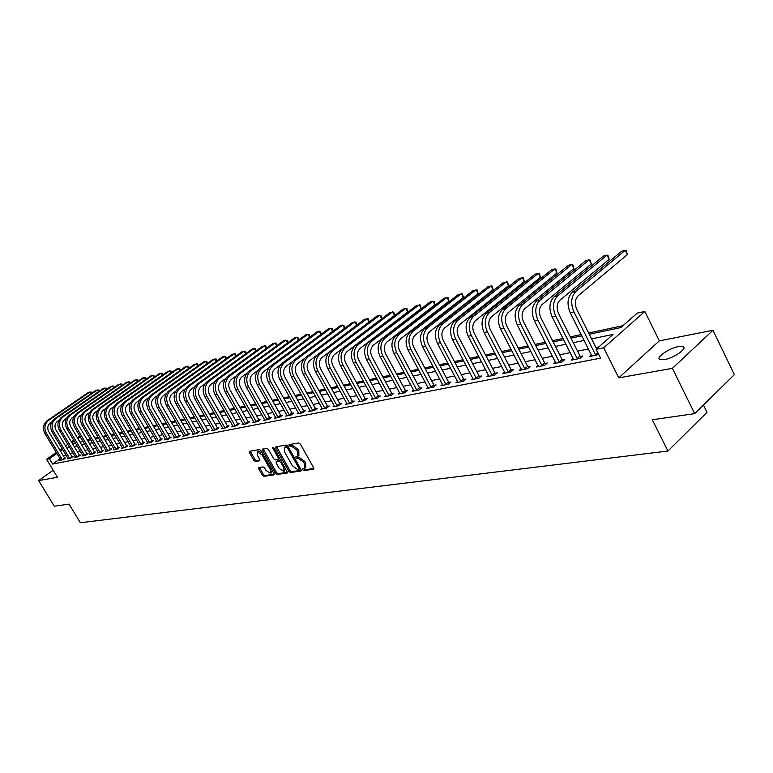 <?xml version="1.0" encoding="UTF-8"?>
<svg xmlns="http://www.w3.org/2000/svg" width="773" height="773" viewBox="0 0 773 773"><rect width="100%" height="100%" fill="white"/><g stroke="black" fill="none" stroke-linecap="round" stroke-linejoin="round"><path stroke-width="1.16" d="M302.736 469.781L303.866 470.602L313.48 469.211L313.654 467.771L300.368 444.108L298.726 442.939L289.073 444.601L289.092 445.577L290.233 446.388L291.45 446.185L296.677 449.896L297.779 451.867L297.847 456.292L295.914 456.737L295.924 457.703L297.064 458.515L298.291 458.331L303.518 462.061L304.62 464.013L304.678 468.399L302.716 468.834L302.736 469.781M303.634 468.67L304.9 469.762L313.906 468.467M289.991 444.417L291.276 445.567L292.494 445.354L291.45 446.185M296.832 456.572L298.098 457.693L299.335 457.5L298.291 458.331M664.384 359.629C673.727 358.15 687.844 348.323 683.061 346.652L678.414 346.613C669.08 348.169 655.204 357.812 659.862 359.551L664.384 359.629M258.868 467.549L258.752 468.921L262.356 475.24L263.902 476.361L274 474.873L273.961 473.549L260.984 450.736L259.419 449.606L249.428 451.335L249.476 452.678L253.844 460.341L255.39 461.462L259.757 460.737L259.718 459.394L257.544 455.577L257.428 451.973L262.028 454.843L270.56 469.839L270.676 473.385L266.047 470.515L264.637 468.032L263.081 466.902L258.868 467.549M60.101 458.737L52.612 464.042L49.395 458.737L46.564 459.297L56.303 452.437M694.676 413.642L672.394 368.344L712.967 330.284L734.35 374.644L694.676 413.642L652.315 419.768L667.93 451.026L80.353 522.741L69.039 504.102L54.284 506.238L38.65 480.593L57.453 477.26L46.564 459.297M712.967 330.284L659.321 340.864L618.767 377.842L672.394 368.344M618.767 377.842L603.703 347.811L596.128 349.328L613.066 334.419L591.606 338.883M52.612 464.042L600.563 358.141L596.128 349.328M288.87 471.375L290.474 472.535L300.9 471.028L301.055 469.607L287.875 446.214L286.252 445.055L275.913 446.813L275.777 448.243L288.87 471.375L289.894 470.554L291.498 471.704L301.306 470.284M287.198 473.008L277.024 474.467L275.449 473.327L262.462 450.485L262.424 449.132L266.878 448.34L268.463 449.48L273.758 458.814L275.343 459.954L278.406 459.442L278.367 458.08L272.84 448.321L272.811 447.354L274.048 448.118L287.566 472.709M53.192 470.235L38.65 480.593M598.901 346.893L595.935 347.483M588.524 348.981L577.576 351.184M570.281 352.652L559.691 354.788M552.492 356.237L542.26 358.295M535.158 359.725L525.254 361.725M518.258 363.136L508.682 365.059M501.774 366.45L492.507 368.325M485.695 369.697L476.719 371.504M469.994 372.857L461.307 374.605M454.679 375.939L446.263 377.639M439.711 378.954L431.556 380.596M425.092 381.901L417.198 383.485M410.811 384.77L403.168 386.316M396.858 387.582L389.447 389.08M383.215 390.336L376.026 391.785M369.871 393.022L362.904 394.423M356.826 395.65L350.072 397.013M344.062 398.221L337.511 399.544M331.569 400.733L325.22 402.018M319.346 403.197L313.181 404.443M307.383 405.612L301.393 406.811M295.663 407.97L289.856 409.139M284.184 410.279L278.551 411.42M272.937 412.55L267.468 413.652M261.921 414.763L256.617 415.835M251.128 416.937L245.969 417.98M240.538 419.072L235.533 420.077M230.17 421.159L225.31 422.145M219.986 423.218L215.271 424.164M210.014 425.227L205.425 426.145M200.217 427.198L195.772 428.087M190.612 429.131L186.293 430.001M181.191 431.025L176.988 431.875M171.935 432.89L167.857 433.711M162.852 434.726L158.89 435.518M153.943 436.513L150.088 437.296M145.179 438.281L141.44 439.035M136.579 440.011L132.946 440.745M128.134 441.712L124.598 442.427M119.834 443.383L116.394 444.079M111.679 445.035L108.336 445.702M103.659 446.649L100.413 447.296M95.784 448.234L92.625 448.871M88.035 449.789L84.972 450.408M80.421 451.326L77.445 451.925M72.933 452.833L70.034 453.422M65.792 454.698L63.589 456.263M598.756 354.546L589.519 356.585L591.49 354.846M573.228 358.469L571.305 360.15L579.992 358.45L582.803 355.976L580.426 356.45M555.439 362.006L553.565 363.619L562.029 361.967L564.831 359.522L562.522 359.976M538.095 365.445L536.269 367.011L544.521 365.397L547.323 362.981L545.062 363.426M521.186 368.798L519.408 370.315L527.447 368.74L530.239 366.344L528.046 366.779M504.692 372.064L502.952 373.543L510.798 372.006L513.581 369.639L511.446 370.054M488.604 375.253L486.903 376.683L494.556 375.185L497.339 372.837L495.242 373.253M472.892 378.364L471.23 379.756L478.709 378.287L481.482 375.968L479.434 376.374M457.568 381.398L455.935 382.751L463.23 381.321L466.003 379.021L464.003 379.417M442.591 384.365L440.997 385.679L448.127 384.278L450.881 382.007L448.939 382.384M427.962 387.263L426.406 388.529L433.373 387.167L436.117 384.915L434.213 385.292M413.671 390.094L412.154 391.322L418.956 389.998L421.691 387.766L419.836 388.123M399.699 392.858L398.211 394.056L404.868 392.752L407.593 390.539L405.777 390.896M386.046 395.554L384.596 396.723L391.09 395.447L393.815 393.264L392.037 393.612M372.692 398.201L371.272 399.332L377.63 398.085L380.335 395.921L378.606 396.259M359.638 400.781L358.237 401.883L364.46 400.665L367.156 398.52L365.465 398.849M346.855 403.303L345.492 404.385L351.58 403.187L354.266 401.061L352.604 401.39M334.351 405.777L333.018 406.83L338.97 405.661L341.656 403.554L340.023 403.873M322.119 408.192L320.805 409.217L326.631 408.076L329.308 405.989L327.713 406.298M310.137 410.56L308.852 411.565L314.563 410.444L317.22 408.366L315.655 408.675M298.407 412.879L297.151 413.855L302.736 412.763L305.383 410.705L303.857 411.004M286.918 415.149L285.681 416.096L291.15 415.024L293.788 412.995L292.3 413.284M275.652 417.372L274.444 418.299L279.807 417.246L282.435 415.227L280.976 415.516M264.627 419.555L263.438 420.454L268.695 419.43L271.313 417.43L269.874 417.71M253.815 421.681L252.655 422.57L257.805 421.565L260.404 419.575L259.003 419.855M243.215 423.778L242.084 424.638L247.128 423.652L249.718 421.681L248.346 421.952M232.828 425.826L231.716 426.677L236.664 425.701L239.244 423.749L237.891 424.019M222.643 427.836L221.542 428.667L226.402 427.711L228.972 425.778L227.639 426.039M212.652 429.807L211.57 430.619L216.334 429.682L218.894 427.769L217.59 428.02M202.845 431.749L201.792 432.532L206.459 431.614L209.01 429.711L207.734 429.972M193.231 433.643L192.187 434.416L196.777 433.518L199.308 431.624L198.052 431.875M183.79 435.508L182.766 436.262L187.269 435.383L189.791 433.508L188.564 433.75M174.524 437.334L173.519 438.069L177.935 437.209L180.447 435.344L179.239 435.586M165.432 439.122L164.446 439.847L168.785 438.996L171.277 437.16L170.099 437.392M156.494 440.89L155.528 441.596L159.789 440.765L162.272 438.929L161.113 439.161M147.73 442.62L146.783 443.306L150.957 442.494L153.441 440.678L152.291 440.9M139.111 444.311L138.183 444.997L142.29 444.185L144.754 442.388L143.633 442.61M130.656 445.982L129.738 446.649L133.768 445.857L136.222 444.069L135.12 444.291M122.337 447.625L121.438 448.272L125.4 447.499L127.845 445.721L126.762 445.934M114.172 449.229L113.283 449.867L117.177 449.113L119.612 447.345L118.549 447.557M106.143 450.814L105.273 451.442L109.099 450.688L111.515 448.949L110.471 449.152M98.248 452.369L97.398 452.988L101.157 452.244L103.563 450.514L102.538 450.717M90.489 453.896L89.649 454.505L93.349 453.78L95.746 452.06L94.731 452.253M82.866 455.403L82.035 455.993L85.677 455.278L88.054 453.577L87.059 453.77M75.358 456.882L74.546 457.461L78.121 456.756L80.498 455.065L79.522 455.258M67.985 458.331L67.183 458.901L70.701 458.215L73.058 456.534L72.102 456.717M60.729 459.761L59.936 460.322L63.396 459.645L65.753 457.974L64.806 458.157M622.97 325.694L588.649 332.999M581.257 334.564L570.339 336.893M563.063 338.439L552.502 340.69M545.332 342.217L535.119 344.381M528.046 345.889L518.171 347.995M511.195 349.473L501.648 351.512M494.759 352.971L485.521 354.942M478.729 356.382L469.781 358.286M463.085 359.716L454.418 361.551M447.809 362.962L439.422 364.75M432.89 366.131L424.773 367.861M418.328 369.233L410.453 370.905M404.095 372.267L396.472 373.881M390.181 375.224L382.79 376.799M376.586 378.113L369.426 379.64M363.291 380.944L356.353 382.422M350.295 383.708L343.56 385.147M337.579 386.413L331.047 387.804M325.133 389.061L318.795 390.413M312.949 391.66L306.804 392.964M301.026 394.191L295.064 395.457M289.353 396.675L283.565 397.911M277.913 399.11L272.299 400.308M266.714 401.496L261.264 402.656M255.737 403.825L250.452 404.955M244.983 406.115L239.852 407.207M234.441 408.357L229.455 409.419M224.112 410.56L219.271 411.584M213.976 412.714L209.27 413.71M204.033 414.83L199.473 415.797M194.284 416.898L189.849 417.845M184.718 418.937L180.409 419.855M175.336 420.937L171.152 421.826M166.118 422.899L162.05 423.759M157.074 424.821L153.122 425.662M148.194 426.706L144.358 427.527M139.478 428.561L135.748 429.353M130.908 430.387L127.294 431.16M122.501 432.175L118.984 432.928M114.24 433.933L110.819 434.658M106.114 435.663L102.79 436.368M98.132 437.363L94.905 438.049M90.286 439.025L87.156 439.692M667.93 451.026L707.015 412.318L703.44 405.023M589.277 334.255L620.845 327.568L637.252 313.113L644.846 311.451L603.703 347.811M659.321 340.864L644.846 311.451M59.792 449.973L62.004 448.417M65.531 445.934L67.811 444.32M71.377 441.818L73.725 440.156M77.319 437.624L79.735 435.914M62.613 449.413L60.391 450.968M56.902 453.432L49.395 458.737M584.214 340.42L573.276 342.7M565.991 344.217L555.42 346.41M548.241 347.908L538.018 350.034M530.935 351.512L521.05 353.57M514.064 355.02L504.498 357.01M497.609 358.45L488.352 360.373M481.56 361.793L472.603 363.658M465.887 365.049L457.22 366.856M450.601 368.238L442.195 369.987M435.663 371.34L427.527 373.04M421.072 374.383L413.197 376.016M406.82 377.35L399.187 378.934M392.897 380.248L385.495 381.785M379.282 383.079L372.103 384.567M365.967 385.853L359.01 387.292M352.952 388.558L346.207 389.959M340.207 391.215L333.665 392.568M327.742 393.805L321.404 395.129M315.548 396.346L309.393 397.622M303.605 398.829L297.634 400.076M291.914 401.264L286.116 402.472M280.464 403.651L274.84 404.82M269.246 405.98L263.786 407.12M258.25 408.27L252.955 409.371M247.476 410.511L242.336 411.584M236.924 412.714L231.929 413.748M226.566 414.869L221.716 415.874M216.421 416.976L211.705 417.961M206.459 419.053L201.888 420M196.7 421.082L192.255 422.01M187.114 423.073L182.795 423.971M177.713 425.034L173.519 425.904M168.485 426.957L164.407 427.807M159.422 428.841L155.47 429.662M150.532 430.696L146.686 431.489M141.797 432.513L138.058 433.286M133.217 434.3L129.584 435.054M124.791 436.049L121.264 436.784M116.51 437.769L113.08 438.484M108.375 439.47L105.041 440.156M100.374 441.132L97.147 441.808M92.518 442.765L89.378 443.422M84.798 444.378L81.735 445.006M77.203 445.953L74.227 446.572M69.734 447.509L66.845 448.108M72.498 443.692L75.464 443.064M79.996 442.108L83.049 441.46M87.629 440.494L90.77 439.827M95.379 438.851L98.615 438.165M103.273 437.18L106.597 436.474M111.302 435.479L114.723 434.755M119.467 433.75L122.984 433.006M127.777 431.991L131.4 431.218M136.241 430.194L139.971 429.401M144.851 428.368L148.696 427.556M153.624 426.512L157.576 425.672M162.552 424.619L166.62 423.759M171.654 422.696L175.838 421.807M180.921 420.734L185.23 419.816M190.361 418.734L194.796 417.797M199.985 416.695L204.555 415.729M209.792 414.618L214.498 413.623M219.793 412.502L224.634 411.478M229.987 410.337L234.973 409.284M240.384 408.144L245.514 407.052M250.983 405.893L256.278 404.772M261.805 403.603L267.255 402.453M272.84 401.264L278.454 400.076M284.106 398.878L289.894 397.651M295.615 396.443L301.576 395.177M307.354 393.959L313.5 392.655M319.355 391.418L325.684 390.075M331.607 388.819L338.139 387.437M344.12 386.171L350.855 384.741M356.913 383.456L363.861 381.988M369.996 380.693L377.166 379.176M383.369 377.862L390.761 376.296M397.042 374.963L404.675 373.349M411.043 371.997L418.908 370.335M425.353 368.963L433.479 367.243M440.011 365.861L448.398 364.083M455.017 362.682L463.684 360.846M470.38 359.435L479.328 357.532M486.12 356.102L495.367 354.14M502.257 352.681L511.803 350.662M518.789 349.183L528.664 347.087M535.737 345.589L545.951 343.425M553.13 341.908L563.691 339.676M570.967 338.13L581.885 335.82M80.324 436.909L77.909 438.61M74.314 441.151L71.966 442.803M304.977 468.158L305.712 467.559L305.654 463.182L304.62 464.013M299.335 457.5L304.552 461.22L305.654 463.182M298.127 456.07L298.88 455.471L298.822 451.036L297.779 451.867M292.494 445.354L297.721 449.065L298.822 451.036M276.56 446.697L289.894 470.554M298.9 469.366L299.006 468.361L287.44 447.857L286.31 447.045L284.474 447.461L284.561 451.876L292.445 465.839L297.605 469.549L298.9 469.366M299.161 469.153L300.224 468.119M288.02 446.485L286.31 447.045M285.247 446.852L287.353 446.224M287.595 472.274L278.048 473.656L277.024 474.467M263.245 448.958L276.473 472.516L278.048 473.656M279.266 458.689L279.662 458.031M279.237 468.477L283.952 471.375L283.865 467.781L280.841 462.447L279.246 461.297L276.183 461.81L276.222 463.153L279.237 468.477M284.184 471.192L285.44 468.235M281.285 460.911L280.28 460.476L279.246 461.297M277.034 461.21L280.28 460.476M270.888 473.221L272.154 470.38M262.124 452.736L258.25 451.326M250.239 451.161L254.877 459.539L256.414 460.66L259.97 460.09M259.515 467.443L263.371 474.429L264.917 475.559L274.212 474.207M595.993 355.309L595.558 354.836L597.867 352.797M596.63 348.884L576.822 309.48C574.474 303.828 574.909 299.277 578.117 295.837L627.405 254.568L625.299 250.259L575.895 291.421C571.073 296.581 570.426 303.412 573.943 311.906L595.558 354.836M627.405 254.568L626.217 250.674L625.299 250.259L621.608 251.235L572.223 292.32C567.401 297.47 566.744 304.282 570.261 312.756L591.934 356.111M577.624 358.914L577.189 358.44L580.001 355.976L558.599 313.693C556.27 308.118 556.715 303.625 559.913 300.224L609.143 259.341L607.047 255.08L557.71 295.866C552.898 300.977 552.231 307.722 555.729 316.099L577.189 358.44M609.143 259.341L607.993 255.486L607.047 255.08L603.452 256.037L554.135 296.735C549.313 301.837 548.656 308.572 552.144 316.93L573.663 359.687M580.001 355.976L581.248 357.348M559.72 362.421L559.294 361.957L562.097 359.513L540.849 317.809C538.539 312.302 538.984 307.867 542.182 304.494L591.326 263.989L589.248 259.796L539.998 300.195C535.187 305.248 534.51 311.915 537.979 320.186L559.294 361.957M591.326 263.989L590.214 260.192L589.248 259.796L585.741 260.723L536.51 301.045C531.698 306.098 531.022 312.746 534.491 320.988L555.855 363.175M562.097 359.513L563.314 360.846M542.269 365.842L541.844 365.378L544.646 362.962L523.543 321.81C521.253 316.379 521.707 311.992 524.896 308.659L573.952 268.531L571.885 264.385L522.732 304.417C517.929 309.422 517.243 316.002 520.683 324.167L541.844 365.378M573.952 268.531L572.87 264.772L571.885 264.385L568.464 265.294L519.33 305.248C514.528 310.244 513.852 316.814 517.282 324.95L538.501 366.576M544.646 362.962L545.825 364.267M525.254 369.175L524.838 368.721L527.63 366.325L506.682 325.713C504.411 320.351 504.866 316.022 508.054 312.717L557.004 272.956L554.946 268.869L505.9 308.533C501.107 313.49 500.421 319.993 503.832 328.052L524.838 368.721M557.004 272.956L555.951 269.236L554.946 268.869L551.613 269.758L502.585 309.345C497.793 314.292 497.097 320.776 500.508 328.815L521.582 369.89M527.63 366.325L528.78 367.6M508.653 372.422L508.248 371.977L511.04 369.61L490.227 329.52C487.976 324.225 488.439 319.945 491.618 316.679L540.462 277.285L538.423 273.246L489.483 312.543C484.7 317.452 484.004 323.877 487.386 331.83L508.248 371.977M540.462 277.285L539.438 273.603L535.158 274.106L486.246 313.336C481.473 318.234 480.767 324.65 484.149 332.574L505.078 373.127M511.04 369.61L512.161 370.847M492.469 375.591L492.063 375.147L494.846 372.808L474.187 333.231C471.955 328.013 472.419 323.781 475.588 320.534L524.307 281.498L522.277 277.517L473.463 316.466C468.699 321.317 467.994 327.675 471.356 335.521L492.063 375.147M524.307 281.498L523.321 277.855L519.098 278.357L470.313 317.239C465.549 322.08 464.834 328.419 468.196 336.245L488.971 376.277M494.846 372.808L495.937 374.016M476.661 378.693L476.274 378.248L479.047 375.929L458.534 336.854C456.312 331.694 456.785 327.52 459.945 324.312L508.537 285.624L506.528 281.691L457.838 320.283C453.084 325.095 452.369 331.375 455.703 339.125L476.274 378.248M508.537 285.624L507.581 282.019L503.416 282.512L454.756 321.037C450.002 325.839 449.297 332.1 452.62 339.83L473.26 379.359M479.047 375.929L480.11 377.118M461.239 381.707L460.853 381.273L463.616 378.983L443.248 340.391C441.045 335.298 441.528 331.163 444.678 327.984L493.135 289.643L491.135 285.759L442.581 324.013C437.847 328.776 437.122 334.98 440.436 342.642L460.853 381.273M493.135 289.643L492.198 286.078L488.101 286.561L439.576 324.747C434.841 329.501 434.117 335.695 437.421 343.328L457.916 382.364M463.616 378.983L464.65 380.142M446.176 384.664L445.799 384.229L448.553 381.959L428.329 343.84C426.145 338.816 426.628 334.728 429.769 331.578L478.081 293.576L476.091 289.74L427.691 327.655C422.966 332.371 422.242 338.506 425.517 346.072L445.799 384.229M478.081 293.576L477.173 290.049L473.124 290.522L424.754 328.37C420.029 333.076 419.304 339.202 422.58 346.748L442.929 385.292M448.553 381.959L449.567 383.089M431.469 387.544L431.092 387.118L433.837 384.867L413.758 347.212C411.594 342.246 412.077 338.207 415.207 335.086L463.375 297.421L461.394 293.634L413.14 331.211C408.434 335.878 407.7 341.956 410.956 349.425L431.092 387.118M463.375 297.421L462.486 293.933L458.495 294.397L410.279 331.917C405.564 336.574 404.839 342.632 408.086 350.082L428.29 388.162M433.837 384.867L434.832 385.978M417.091 390.355L416.724 389.94L419.459 387.708L399.515 350.507C397.37 345.599 397.853 341.598 400.984 338.516L448.987 301.18L447.026 297.431L398.936 334.69C394.24 339.308 393.505 345.318 396.733 352.691L416.724 389.94M448.987 301.18L448.137 297.721L444.195 298.185L396.134 335.376C391.438 339.985 390.703 345.975 393.93 353.338L413.99 390.964M419.459 387.708L420.425 388.79M403.052 393.109L402.685 392.694L405.41 390.491L385.611 353.725C383.476 348.874 383.968 344.922 387.08 341.869L434.928 304.852L432.977 301.151L385.051 338.081C380.364 342.661 379.63 348.604 382.828 355.889L402.685 392.694M434.928 304.852L434.097 301.431L430.203 301.885L382.306 338.748C377.63 343.328 376.886 349.251 380.094 356.527L400.018 393.699M405.41 390.491L406.356 391.544M389.321 395.795L388.954 395.389L391.669 393.206L372.016 356.875C369.9 352.082 370.393 348.169 373.494 345.144L421.179 308.446L419.237 304.784L371.475 341.405C366.808 345.937 366.064 351.812 369.243 359.02L388.954 395.389M421.179 308.446L420.367 305.055L416.531 305.499L368.798 342.053C364.131 346.584 363.387 352.449 366.566 359.638L386.355 396.375M391.669 393.206L392.597 394.24M375.891 398.433L375.533 398.027L378.239 395.853L358.72 359.947C356.624 355.213 357.116 351.338 360.208 348.343L407.719 311.963L405.796 308.34L358.199 344.642C353.551 349.145 352.807 354.952 355.966 362.073L375.533 398.027M407.719 311.963L406.936 308.611L403.148 309.045L355.58 345.289C350.942 349.773 350.188 355.57 353.348 362.682L372.992 398.994M378.239 395.853L379.147 396.878M362.759 401.003L362.402 400.598L365.107 398.453L345.724 362.962C343.637 358.276 344.13 354.449 347.212 351.473L394.559 315.403L392.645 311.828L345.222 347.821C340.593 352.275 339.84 358.025 342.97 365.069L362.402 400.598M394.559 315.403L393.786 312.079L390.046 312.514L342.661 348.449C338.033 352.894 337.279 358.633 340.41 365.658L359.928 401.554M365.107 398.453L365.987 399.448M349.918 403.516L349.57 403.12L352.256 400.994L333.008 365.9C330.931 361.271 331.433 357.484 334.506 354.536L381.669 318.776L379.775 315.229L332.525 350.923C327.916 355.338 327.163 361.03 330.274 367.987L349.57 403.12M381.669 318.776L380.925 315.481L377.224 315.906L330.023 351.541C325.414 355.947 324.66 361.619 327.762 368.566L347.145 404.057M352.256 400.994L353.116 401.97M337.347 405.98L336.999 405.583L339.676 403.477L320.563 368.779C318.505 364.199 319.007 360.45 322.061 357.532L369.05 322.07L367.165 318.563L320.099 353.966C315.51 358.334 314.756 363.967 317.838 370.847L336.999 405.583M369.05 322.07L368.325 318.805L364.682 319.23L317.655 354.565C313.065 358.923 312.302 364.547 315.384 371.417L334.632 406.511M339.676 403.477L340.526 404.434M325.046 408.386L324.699 407.999L327.375 405.912L308.388 371.6C306.35 367.069 306.852 363.358 309.896 360.469L316.872 355.222M307.944 356.933L305.548 357.522L352.391 322.476L355.986 322.061L356.701 325.22L354.826 321.829L307.944 356.933C303.374 361.271 302.61 366.837 305.673 373.649L324.699 407.999M305.548 357.522C300.977 361.851 300.214 367.407 303.277 374.2L322.389 408.907M327.375 405.912L328.196 406.849M313.007 410.753L312.659 410.366L315.316 408.299L296.465 374.354C294.445 369.871 294.948 366.199 297.982 363.339L304.446 358.498M344.545 328.351L342.739 325.027L296.049 359.841C291.489 364.141 290.725 369.658 293.769 376.393L312.659 410.366M344.603 328.303L343.908 325.259L340.352 325.665L293.692 360.421C289.141 364.711 288.387 370.209 291.421 376.934L310.398 411.255M315.316 408.299L316.138 409.217M301.209 413.062L300.871 412.676L303.518 410.627L284.802 377.06C282.792 372.625 283.295 368.992 286.319 366.151L292.368 361.638M332.661 331.395L330.902 328.167L284.396 362.692C279.855 366.953 279.092 372.412 282.116 379.07L300.871 412.676M332.757 331.317L332.071 328.38L328.554 328.786L282.097 363.252C277.555 367.504 276.802 372.953 279.807 379.601L298.658 413.555M303.518 410.627L304.32 411.526M289.662 415.323L289.334 414.946L291.962 412.908L273.371 379.698C271.381 375.32 271.883 371.716 274.888 368.895L280.589 364.672M321.017 334.38L319.297 331.24L272.985 365.484C268.463 369.707 267.7 375.108 270.695 381.698L289.334 414.946M321.143 334.284L320.476 331.443L317.007 331.839L270.734 366.035C266.212 370.248 265.448 375.639 268.444 382.22L287.16 415.806M291.962 412.908L292.745 413.797M278.348 417.536L278.019 417.169L280.647 415.149L262.182 382.287C260.201 377.949 260.704 374.383 263.699 371.6L269.081 367.619M309.606 337.308L307.925 334.245L261.805 368.219C257.303 372.402 256.539 377.755 259.515 384.278L278.019 417.169M309.77 337.192L309.113 334.448L305.683 334.835L259.602 368.76C255.1 372.934 254.336 378.277 257.303 384.78L275.903 418.019M280.647 415.149L281.411 416.019M267.265 419.71L266.936 419.343L269.555 417.343L251.215 384.828C249.244 380.538 249.756 377.002 252.742 374.238L257.824 370.489M298.426 340.178L296.784 337.192L250.858 370.895C246.374 375.04 245.611 380.345 248.558 386.8L266.936 419.343M298.62 340.033L297.972 337.395L294.581 337.782L248.693 371.426C244.21 375.562 243.447 380.857 246.394 387.292L264.868 420.174M269.555 417.343L270.308 418.193M256.404 421.836L256.076 421.469L258.684 419.488L240.471 387.312C238.519 383.07 239.021 379.572 241.997 376.828L246.819 373.291M287.459 342.99L285.855 340.081L240.123 373.514C235.659 377.63 234.895 382.877 237.823 389.263L256.076 421.469M287.682 342.826L287.044 340.275L283.691 340.661L238.007 374.035C233.543 378.142 232.779 383.379 235.707 389.756L254.046 422.3M258.684 419.488L259.419 420.328M245.756 423.923L248.027 421.594L229.939 389.756C227.996 385.543 228.508 382.084 231.465 379.359L236.036 376.026M276.715 345.753L275.14 342.922L229.61 376.093C225.165 380.171 224.402 385.369 227.31 391.689L245.437 423.565M276.966 345.57L276.338 343.106L273.024 343.483L227.523 376.596C223.088 380.674 222.324 385.862 225.223 392.162L243.447 424.377M248.027 421.594L248.751 422.425M235.311 425.971L237.582 423.662L219.609 392.143C217.686 387.978 218.199 384.548 221.136 381.852L225.474 378.693M266.173 348.468L264.627 345.705L219.29 378.606C214.875 382.654 214.102 387.804 216.991 394.056L235.002 425.614M266.453 348.265L265.835 345.879L262.549 346.256L217.252 379.108C212.836 383.147 212.073 388.288 214.952 394.53L233.05 426.406M237.582 423.662L238.287 424.474M225.078 427.971L227.33 425.681L209.483 394.481C207.579 390.365 208.092 386.964 211.019 384.287L215.136 381.302M255.834 351.126L254.317 348.43L209.183 381.079C204.777 385.089 204.014 390.191 206.884 396.385L224.769 427.614M256.143 350.903L255.525 348.604L252.278 348.971L207.183 381.572C202.787 385.572 202.024 390.665 204.884 396.849L222.856 428.406M227.33 425.681L228.035 426.483M215.039 429.943L217.281 427.672L199.56 396.781C197.666 392.703 198.168 389.331 201.086 386.684L205 383.852M245.679 353.744L244.2 351.106L199.27 383.505C194.883 387.486 194.12 392.539 196.96 398.665L214.73 429.585M246.027 353.493L245.408 351.28L242.2 351.638L197.308 383.988C192.931 387.959 192.158 393.003 195.009 399.119L212.865 430.368M217.281 427.672L217.967 428.455M205.183 431.865L207.425 429.624L189.82 399.032C187.936 394.993 188.448 391.66 191.346 389.032L195.057 386.355M235.726 356.305L234.277 353.734L189.54 385.882C185.182 389.834 184.409 394.839 187.24 400.907L204.884 431.518M236.094 356.034L235.485 353.899L232.315 354.256L187.617 386.355C183.259 390.297 182.496 395.293 185.317 401.351L203.057 432.291M207.425 429.624L208.101 430.397M195.521 433.759L197.753 431.527L180.264 401.245C178.399 397.245 178.901 393.94 181.79 391.331L185.317 388.8M225.958 358.827L224.537 356.314L180.003 388.22C175.655 392.133 174.891 397.09 177.693 403.1L195.221 433.421M226.354 358.537L225.745 356.469L222.605 356.826L178.109 388.684C173.77 392.587 173.007 397.535 175.809 403.535L193.434 434.175M197.753 431.527L198.419 432.291M186.042 435.614L188.264 433.411L170.891 403.419C169.036 399.457 169.548 396.182 172.418 393.592L175.761 391.196M216.363 361.291L214.971 358.846L170.64 390.51C166.311 394.385 165.548 399.303 168.33 405.255L185.742 435.276M216.788 360.991L216.189 359.001L213.077 359.348L168.785 390.964C164.465 394.839 163.702 399.747 166.485 405.69L183.993 436.02M188.264 433.411L188.912 434.155M176.737 437.441L178.95 435.247L161.683 405.545C159.847 401.622 160.359 398.375 163.219 395.805L166.388 393.544M206.942 363.725L205.579 361.329L161.451 392.752C157.141 396.607 156.378 401.477 159.141 407.371L176.437 437.103M207.396 363.397L206.797 361.484L203.724 361.822L159.625 393.196C155.334 397.042 154.561 401.902 157.325 407.796L174.717 437.837M178.95 435.247L179.587 435.982M167.596 439.228L169.809 437.054L152.658 407.632C150.822 403.748 151.334 400.53 154.185 397.989L157.199 395.844M197.695 366.112L196.361 363.774L152.426 394.964C148.145 398.781 147.372 403.612 150.126 409.448L167.306 438.9M198.178 365.774L197.579 363.919L194.535 364.257L150.638 395.399C146.368 399.206 145.595 404.028 148.339 409.864L165.625 439.615M169.809 437.054L170.437 437.779M158.629 440.987L160.823 438.832L143.788 409.69C141.971 405.835 142.483 402.646 145.314 400.124L148.174 398.095M188.612 368.45L187.298 366.17L143.565 397.129C139.304 400.916 138.541 405.699 141.266 411.487L158.339 440.658M189.114 368.093L188.515 366.305L185.51 366.644L141.817 397.554C137.555 401.332 136.792 406.115 139.517 411.893L156.687 441.373M160.823 438.832L161.441 439.547M149.817 442.716L152.01 440.571L135.082 411.7C133.275 407.883 133.787 404.723 136.608 402.221L139.314 400.298M179.694 370.76L178.408 368.518L134.869 399.255C130.627 403.013 129.864 407.758 132.579 413.487L149.537 442.388M180.215 370.383L179.626 368.653L176.64 368.992L133.149 399.67C128.917 403.429 128.144 408.163 130.859 413.884L147.914 443.084M152.01 440.571L152.619 441.277M141.169 444.407L143.353 442.282L126.53 413.681C124.743 409.903 125.245 406.772 128.057 404.279L130.627 402.472M170.92 373.021L169.664 370.837L126.337 401.342C122.115 405.071 121.342 409.777 124.038 415.449L140.889 444.079M171.48 372.634L170.881 370.963L167.934 371.291L124.646 401.757C120.424 405.477 119.66 410.173 122.347 415.845L139.295 444.775M143.353 442.282L143.952 442.977M132.676 446.069L134.84 443.963L118.134 415.623C116.356 411.883 116.858 408.772 119.66 406.308L122.086 404.598M162.311 375.253L161.074 373.108L117.94 403.39C113.737 407.091 112.974 411.758 115.65 417.381L132.396 445.75M162.89 374.837L162.291 373.233L159.373 373.562L116.288 403.796C112.085 407.497 111.322 412.144 113.989 417.768L130.83 446.436M134.84 443.963L135.43 444.649M124.318 447.712L126.482 445.615L109.882 417.536C108.114 413.826 108.626 410.743 111.409 408.289L113.699 406.685M153.846 377.437L152.629 375.34L109.698 405.41C105.524 409.081 104.751 413.7 107.408 419.275L124.047 447.393M154.445 377.011L153.856 375.465L150.957 375.784L108.075 405.806C103.891 409.468 103.128 414.086 105.785 419.652L122.511 448.06M126.482 445.615L127.062 446.292M116.114 449.316L118.269 447.238L101.775 419.41C100.017 415.729 100.529 412.676 103.302 410.25L105.466 408.724M145.527 379.591L144.338 377.533L101.601 407.39C97.446 411.033 96.683 415.613 99.321 421.14L115.844 448.997M146.155 379.147L145.556 377.659L142.696 377.968L100.007 407.777C95.842 411.42 95.079 416 97.717 421.507L114.336 449.664M118.269 447.238L118.839 447.905M108.056 450.891L110.201 448.833L93.813 421.256C92.064 417.604 92.567 414.579 95.33 412.164L97.379 410.734M137.352 381.707L136.174 379.698L93.649 409.332C89.504 412.946 88.74 417.497 91.359 422.976L107.785 450.582M138 381.253L137.401 379.814L134.56 380.123L92.074 409.719C87.929 413.333 87.175 417.864 89.784 423.333L106.307 451.239M110.201 448.833L110.761 449.49M100.132 452.447L102.268 450.408L85.977 423.063C84.247 419.449 84.75 416.444 87.494 414.057L89.426 412.705M129.304 383.785L128.154 381.823L85.822 411.246C81.706 414.83 80.943 419.343 83.542 424.773L99.862 452.137M129.98 383.321L129.381 381.93L126.569 382.239L84.276 411.623C80.16 415.207 79.397 419.71 81.996 425.131L98.413 452.785M102.268 450.408L102.819 451.046M92.345 453.973L94.47 451.944L78.286 424.85C76.566 421.266 77.068 418.29 79.793 415.913L81.619 414.647M121.4 385.833L120.269 383.91L78.141 413.12C74.034 416.686 73.271 421.159 75.86 426.541L92.074 453.664M122.095 385.35L121.487 384.017L118.713 384.316L76.614 413.497C72.517 417.053 71.754 421.517 74.334 426.889L90.654 454.302M94.47 451.944L95.011 452.582M84.682 455.471L86.798 453.461L70.72 426.599C69.01 423.044 69.512 420.097 72.227 417.729L73.937 416.55M113.621 387.843L112.52 385.959L70.575 414.975C66.497 418.512 65.734 422.947 68.304 428.281L84.421 455.171M114.336 387.35L113.737 386.065L110.983 386.365L69.077 415.343C65 418.869 64.246 423.295 66.807 428.629L83.02 455.799M86.798 453.461L87.339 454.089M77.145 456.949L79.261 454.949L63.28 428.319C61.579 424.802 62.082 421.865 64.787 419.526L66.391 418.415M105.978 389.824L104.886 387.978L63.144 416.792C59.077 420.299 58.323 424.696 60.874 429.991L76.885 456.65M106.713 389.321L106.104 388.085L103.379 388.375L61.676 417.149C57.608 420.657 56.854 425.044 59.405 430.329L75.512 457.268M79.261 454.949L79.793 455.568M69.744 458.399L71.841 456.418L55.956 430.01C54.274 426.522 54.777 423.614 57.463 421.295L58.97 420.251M98.451 391.776L97.379 389.959L55.84 418.579C51.791 422.058 51.037 426.425 53.569 431.672L69.483 458.099M99.205 391.254L98.596 390.065L95.891 390.355L54.39 418.927C50.342 422.416 49.588 426.773 52.12 432.001L68.14 458.718M71.841 456.418L72.362 457.027M62.458 459.829L64.546 457.858L48.757 431.682C47.085 428.213 47.588 425.334 50.264 423.024L51.675 422.058M91.05 393.699L89.997 391.921L48.651 420.338C44.621 423.797 43.868 428.126 46.39 433.324L62.198 459.529M91.823 393.157L91.214 392.017L88.537 392.307L47.221 420.686C43.201 424.135 42.447 428.464 44.96 433.653L60.874 460.138M64.546 457.858L65.067 458.466M304.9 469.762L303.866 470.602M291.276 445.567L290.233 446.388M298.098 457.693L297.064 458.515M304.552 461.22L303.518 462.061M297.721 449.065L296.677 449.896M276.821 447.432L275.777 448.243M291.498 471.704L290.474 472.535M299.934 467.617L299.006 468.361M288.377 447.113L287.44 447.857M286.068 446.436L285.024 447.258M276.473 472.516L275.449 473.327M263.496 449.683L262.462 450.485M279.285 457.365L278.367 458.08M273.681 447.654L272.84 448.321M284.773 467.056L283.865 467.781M281.749 461.723L280.841 462.447M277.391 460.93L276.357 461.752M271.449 469.134L270.56 469.839M262.926 454.138L262.028 454.843M256.414 460.66L255.39 461.462M254.877 459.539L253.844 460.341M250.5 451.876L249.476 452.678M264.917 475.559L263.902 476.361M263.371 474.429L262.356 475.24M259.767 468.119L258.752 468.921M573.943 311.906L570.261 312.756M575.895 291.421L572.223 292.32M555.729 316.099L552.144 316.93M557.71 295.866L554.135 296.735M537.979 320.186L534.491 320.988M539.998 300.195L536.51 301.045M520.683 324.167L517.282 324.95M522.732 304.417L519.33 305.248M503.832 328.052L500.508 328.815M505.9 308.533L502.585 309.345M487.386 331.83L484.149 332.574M489.483 312.543L486.246 313.336M471.356 335.521L468.196 336.245M473.463 316.466L470.313 317.239M455.703 339.125L452.62 339.83M457.838 320.283L454.756 321.037M440.436 342.642L437.421 343.328M442.581 324.013L439.576 324.747M425.517 346.072L422.58 346.748M427.691 327.655L424.754 328.37M410.956 349.425L408.086 350.082M413.14 331.211L410.279 331.917M396.733 352.691L393.93 353.338M398.936 334.69L396.134 335.376M382.828 355.889L380.094 356.527M385.051 338.081L382.306 338.748M369.243 359.02L366.566 359.638M371.475 341.405L368.798 342.053M355.966 362.073L353.348 362.682M358.199 344.642L355.58 345.289M342.97 365.069L340.41 365.658M345.222 347.821L342.661 348.449M330.274 367.987L327.762 368.566M332.525 350.923L330.023 351.541M317.838 370.847L315.384 371.417M320.099 353.966L317.655 354.565M305.673 373.649L303.277 374.2M293.769 376.393L291.421 376.934M296.049 359.841L293.692 360.421M282.116 379.07L279.807 379.601M284.396 362.692L282.097 363.252M270.695 381.698L268.444 382.22M272.985 365.484L270.734 366.035M259.515 384.278L257.303 384.78M261.805 368.219L259.602 368.76M248.558 386.8L246.394 387.292M250.858 370.895L248.693 371.426M237.823 389.263L235.707 389.756M240.123 373.514L238.007 374.035M227.31 391.689L225.223 392.162M229.61 376.093L227.523 376.596M216.991 394.056L214.952 394.53M219.29 378.606L217.252 379.108M206.884 396.385L204.884 396.849M209.183 381.079L207.183 381.572M196.96 398.665L195.009 399.119M199.27 383.505L197.308 383.988M187.24 400.907L185.317 401.351M189.54 385.882L187.617 386.355M177.693 403.1L175.809 403.535M180.003 388.22L178.109 388.684M168.33 405.255L166.485 405.69M170.64 390.51L168.785 390.964M159.141 407.371L157.325 407.796M161.451 392.752L159.625 393.196M150.126 409.448L148.339 409.864M152.426 394.964L150.638 395.399M141.266 411.487L139.517 411.893M143.565 397.129L141.817 397.554M132.579 413.487L130.859 413.884M134.869 399.255L133.149 399.67M124.038 415.449L122.347 415.845M126.337 401.342L124.646 401.757M115.65 417.381L113.989 417.768M117.94 403.39L116.288 403.796M107.408 419.275L105.785 419.652M109.698 405.41L108.075 405.806M99.321 421.14L97.717 421.507M101.601 407.39L100.007 407.777M91.359 422.976L89.784 423.333M93.649 409.332L92.074 409.719M83.542 424.773L81.996 425.131M85.822 411.246L84.276 411.623M75.86 426.541L74.334 426.889M78.141 413.12L76.614 413.497M68.304 428.281L66.807 428.629M70.575 414.975L69.077 415.343M60.874 429.991L59.405 430.329M63.144 416.792L61.676 417.149M53.569 431.672L52.12 432.001M55.84 418.579L54.39 418.927M46.39 433.324L44.96 433.653M48.651 420.338L47.221 420.686M683.061 346.652L683.844 348.256M300.059 468.486L299.083 469.269M285.517 446.639L284.474 447.461M279.43 458.621L278.483 459.375M277.217 460.988L276.183 461.81M258.453 451.171L257.428 451.973"/></g></svg>
